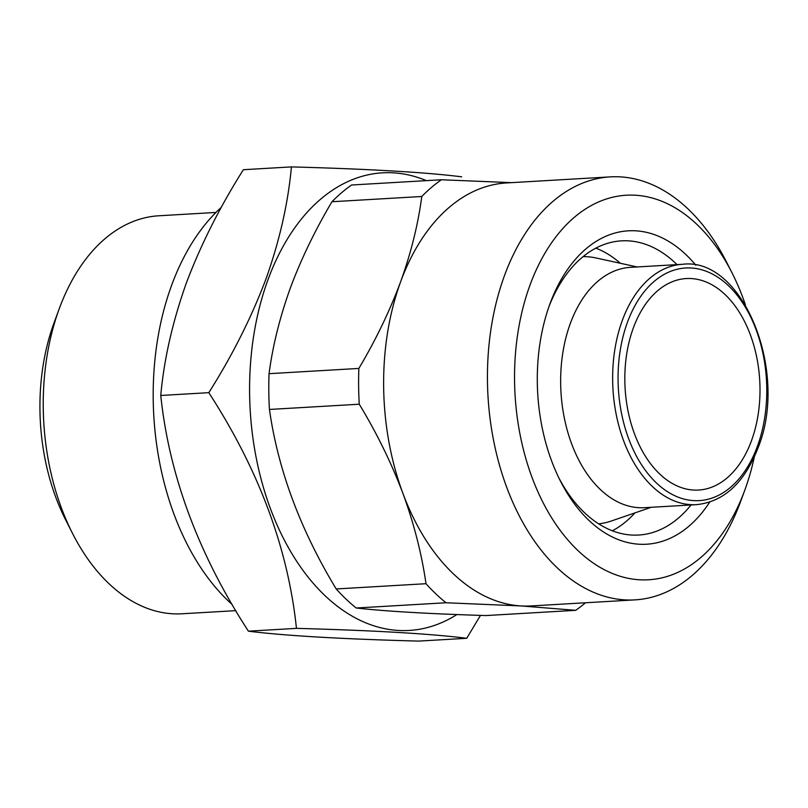 <?xml version="1.0" encoding="UTF-8"?>
<svg xmlns="http://www.w3.org/2000/svg" width="808" height="808" viewBox="0 0 808 808"><rect width="100%" height="100%" fill="white"/><g stroke="black" fill="none" stroke-linecap="round" stroke-linejoin="round"><path stroke-width="1.21" d="M595.829 248.137A147.339 93.789 -93.3 0 1 620.403 263.287M548.945 306.676A147.339 93.789 -93.3 0 1 621.453 240.855A147.339 93.789 -93.3 0 1 677.013 264.62M709.687 502.121A156.974 99.919 -93.3 0 1 560.298 480.81A156.974 99.919 -93.3 0 1 549.864 304.111A156.974 99.919 -93.3 0 1 549.965 303.828A156.974 99.919 -93.3 0 1 695.87 265.287M754.298 456.974A192.597 122.594 -93.3 0 1 744.915 489.86A192.597 122.594 -93.3 0 1 744.794 490.193A192.597 122.594 -93.3 0 1 577.71 550.339A192.597 122.594 -93.3 0 1 529.977 285.174A192.597 122.594 -93.3 0 1 732.119 273.043A192.597 122.594 -93.3 0 1 745.42 304.929M744.794 490.193L740.694 501.324A211.858 134.855 -93.3 0 1 634.967 599.879A211.858 134.855 -93.3 0 1 509.383 494.193A211.858 134.855 -93.3 0 1 504.404 275.801A211.858 134.855 -93.3 0 1 610.272 176.881A211.858 134.855 -93.3 0 1 726.756 262.459L732.119 273.043M634.967 599.879L531.159 605.939A211.858 134.855 -93.3 0 1 521.12 605.939A211.858 134.855 -93.3 0 1 402.909 493.365A211.858 134.855 -93.3 0 1 400.596 281.861C411.019 252.934 418.079 224.472 421.786 196.496L331.967 201.737A234.977 149.561 -93.3 0 1 351.581 185.002L441.4 179.76L511.413 182.648M356.197 608C385.638 611.303 428.856 613.817 485.871 615.565L575.69 610.323L521.12 605.939L446.016 602.758L356.197 608A234.977 149.561 -93.3 0 1 336.199 588.951L426.008 583.709C421.685 553.773 413.989 523.655 402.909 493.365C391.415 463.014 376.871 433.3 359.257 404.212L269.438 409.454C278.013 469.761 300.273 529.594 336.199 588.951M269.438 409.454A234.977 149.561 -93.3 0 1 269.054 373.68L358.863 368.428C375.76 340.006 389.668 311.151 400.596 281.861A211.858 134.855 -93.3 0 1 506.464 182.941L610.272 176.881M331.967 201.737C314.918 230.492 301.01 259.348 290.234 288.305C279.75 317.564 272.68 346.026 269.054 373.68M633.31 328.018A105.929 67.428 -93.3 0 1 686.245 278.558A105.929 67.428 -93.3 0 1 749.036 331.401A105.929 67.428 -93.3 0 1 751.521 440.592A105.929 67.428 -93.3 0 1 698.597 490.052A105.929 67.428 -93.3 0 1 635.795 437.209A105.929 67.428 -93.3 0 1 633.31 328.018M466.731 638.29L418.675 641.097C341.178 639.017 284.426 635.704 248.399 631.169C198.384 554.015 169.165 475.457 160.752 395.476C163.994 359.51 172.468 322.19 186.163 283.517C200.556 245.268 219.624 207.333 243.37 169.71L291.425 166.903C288.082 203.333 279.608 240.653 266.014 278.861C251.389 317.584 232.32 355.52 208.807 392.668C258.833 469.822 288.052 548.38 296.465 628.361C373.963 630.442 430.714 633.755 466.731 638.29L480.467 615.393M232.209 604.566A229.199 145.884 -93.3 0 1 171.559 285.456A229.199 145.884 -93.3 0 1 221.352 207.303M235.795 610.646L182.042 613.777A199.344 126.886 -93.3 0 1 72.447 533.26A199.344 126.886 -93.3 0 1 59.196 308.858A199.344 126.886 -93.3 0 1 59.327 308.505A199.344 126.886 -93.3 0 1 158.812 215.776L215.948 212.443M72.447 533.26L65.478 519.504A174.306 110.948 -93.3 0 1 53.894 323.281A174.306 110.948 -93.3 0 1 54.005 322.978L59.327 308.505M696.466 504.647L644.461 507.687A120.372 76.619 -93.3 0 1 573.114 447.632A120.372 76.619 -93.3 0 1 570.286 323.554A120.372 76.619 -93.3 0 1 630.432 267.347L682.437 264.307A120.372 76.619 -93.3 0 0 622.281 320.513A120.372 76.619 -93.3 0 0 625.109 444.602A120.372 76.619 -93.3 0 0 696.466 504.647C723.877 501.839 744.41 482.861 758.086 447.723C789.214 371.529 742.602 256.459 682.437 264.307M651.228 507.293L611.212 521.049A133.855 85.204 -93.3 0 1 598.647 523.816M456.884 614.565A229.199 145.884 -93.3 0 1 288.567 547.915A229.199 145.884 -93.3 0 1 267.943 279.831A229.199 145.884 -93.3 0 1 426.382 180.638M634.977 512.878A147.339 93.789 -93.3 0 1 612.333 530.785M461.701 176.831C425.968 172.316 369.206 169.003 291.425 166.903M583.053 256.651A133.855 85.204 -93.3 0 1 595.85 257.934L637.199 266.953M208.807 392.668L160.752 395.476M296.465 628.361L248.399 631.169M446.016 602.758A234.977 149.561 -93.3 0 1 426.008 583.709M585.467 602.768A234.977 149.561 -93.3 0 1 575.69 610.323M421.786 196.496A234.977 149.561 -93.3 0 1 441.4 179.76M359.257 404.212A234.977 149.561 -93.3 0 1 358.863 368.428M691.042 504.97A147.339 93.789 -93.3 0 1 638.623 535.037A147.339 93.789 -93.3 0 1 558.954 478.104M757.439 446.218A116.524 74.174 -93.3 0 1 656.349 482.881A116.524 74.174 -93.3 0 1 627.402 322.392A116.524 74.174 -93.3 0 1 728.493 285.729A116.524 74.174 -93.3 0 1 757.439 446.218"/></g></svg>
